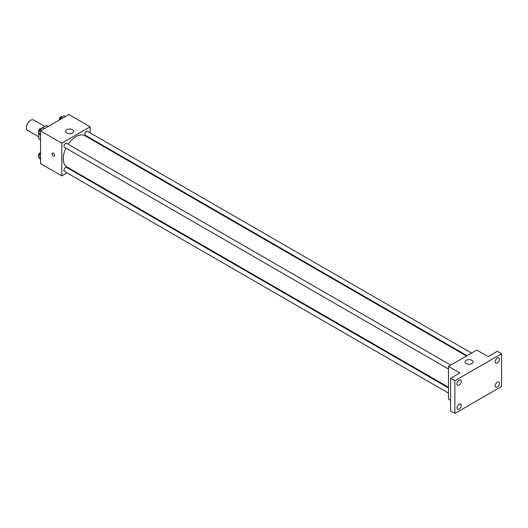 <?xml version="1.0" encoding="UTF-8"?>
<svg xmlns="http://www.w3.org/2000/svg" width="528" height="528" viewBox="0 0 528 528"><rect width="100%" height="100%" fill="white"/><g stroke="black" fill="none" stroke-linecap="round" stroke-linejoin="round"><path stroke-width="0.79" d="M44.801 126.423L33.653 119.981A6.006 3.472 120 0 0 29.02 121.592A6.006 3.472 120 0 0 26.4 127.637A6.006 3.472 120 0 0 27.647 130.39L38.795 136.831M41.026 128.601L46.378 125.512A7.755 4.475 120 0 1 47.276 125.829L48.319 126.436M40.564 139.669L38.795 138.646A7.755 4.475 120 0 0 39.521 139.267L40.564 139.867M38.795 138.646L38.795 133.353M48.147 126.535L46.378 125.512M67.036 172.867L61.809 175.89L40.564 163.621L40.564 130.911L68.891 114.556L90.136 126.826L90.136 132.858M72.112 169.943L71.537 170.273M65.908 148.144A18.025 10.408 120 0 0 63.228 158.717A18.025 10.408 120 0 0 66.957 166.967L448.483 387.242M466.514 356.017L84.988 135.742A18.025 10.408 120 0 0 68.158 144.243M90.136 138.059L90.136 138.719M61.809 175.89L61.809 143.18L90.136 126.826M471.583 353.087L87.523 131.347A2.251 1.3 120 0 0 85.787 131.954A2.251 1.3 120 0 0 84.803 134.218A2.251 1.3 120 0 0 85.272 135.247L467.082 355.687M448.483 387.895L66.673 167.462A2.251 1.3 120 0 0 64.937 168.062A2.251 1.3 120 0 0 63.954 170.333A2.251 1.3 120 0 0 64.423 171.362L448.483 393.096M448.483 369.019L64.423 147.286A2.251 1.3 -60 0 1 64.423 144.685A2.251 1.3 -60 0 1 66.673 143.385L450.734 365.125M61.809 143.18L40.564 130.911M66.766 132.957A4.006 2.31 180 0 1 65.591 131.32A4.006 2.31 180 0 1 69.597 129.01A4.006 2.31 180 0 1 73.603 131.32A4.006 2.31 180 0 1 71.135 133.459A4.006 2.31 180 0 1 66.766 132.957M54.549 155.344A1.756 1.01 60 0 1 54.186 156.143A1.756 1.01 60 0 1 52.437 155.133A1.756 1.01 60 0 1 52.437 153.107A1.756 1.01 60 0 1 53.783 153.575A1.756 1.01 60 0 1 54.549 155.344M54.186 156.143A1.756 1.01 60 0 1 52.437 155.133A1.756 1.01 60 0 1 52.437 153.107M450.608 400.363L448.483 399.135L448.483 366.425L476.81 350.071L488.143 356.611L497.35 351.292L501.6 353.747L501.6 386.456L454.859 413.444L450.608 410.989L450.608 378.279L459.815 372.966L448.483 366.425M454.859 413.444L454.859 380.734L450.608 378.279M454.859 380.734L501.6 353.747M466.191 363.561A4.006 2.31 180 0 1 465.016 361.924A4.006 2.31 180 0 1 469.022 359.614A4.006 2.31 180 0 1 473.029 361.924A4.006 2.31 180 0 1 470.554 364.063A4.006 2.31 180 0 1 466.191 363.561M497.35 362.974A3.003 1.736 -60 0 1 495.851 363.119A3.003 1.736 -60 0 1 495.389 360.71A3.003 1.736 -60 0 1 497.35 358.063A3.003 1.736 -60 0 1 498.854 357.918A3.003 1.736 -60 0 1 499.316 360.327A3.003 1.736 -60 0 1 497.35 362.974M459.109 385.051A3.003 1.736 -60 0 1 457.604 385.202A3.003 1.736 -60 0 1 457.142 382.793A3.003 1.736 -60 0 1 459.109 380.147A3.003 1.736 -60 0 1 460.607 379.995A3.003 1.736 -60 0 1 461.069 382.404A3.003 1.736 -60 0 1 459.109 385.051M459.109 409.127A3.003 1.736 -60 0 1 457.604 409.273A3.003 1.736 -60 0 1 457.142 406.87A3.003 1.736 -60 0 1 459.109 404.217A3.003 1.736 -60 0 1 460.607 404.072A3.003 1.736 -60 0 1 461.069 406.481A3.003 1.736 -60 0 1 459.109 409.127M497.35 387.044A3.003 1.736 -60 0 1 495.851 387.196A3.003 1.736 -60 0 1 495.389 384.787A3.003 1.736 -60 0 1 497.35 382.14A3.003 1.736 -60 0 1 498.854 381.988A3.003 1.736 -60 0 1 499.316 384.397A3.003 1.736 -60 0 1 497.35 387.044M40.564 135.425L38.61 133.089L40.042 129.4L42.9 127.75L44.471 128.654M40.564 134.218L38.61 133.089M41.613 130.304L40.042 129.4M41.243 128.707L41.177 128.667A2.251 1.3 120 0 0 39.442 129.268A2.251 1.3 120 0 0 38.465 131.538A2.251 1.3 120 0 0 38.834 132.502M59.981 119.704L60.892 117.361L63.749 115.711L65.32 116.615M62.462 118.272L60.892 117.361M62.093 116.668L62.027 116.629A2.251 1.3 120 0 0 60.291 117.236A2.251 1.3 120 0 0 59.314 119.5A2.251 1.3 120 0 0 59.393 120.041M40.564 159.502L38.61 157.159L40.042 153.476L40.564 153.173M40.564 158.294L38.61 157.159M40.564 153.773L40.042 153.476M40.564 152.658A2.251 1.3 120 0 0 38.465 155.608A2.251 1.3 120 0 0 38.834 156.578"/></g></svg>
